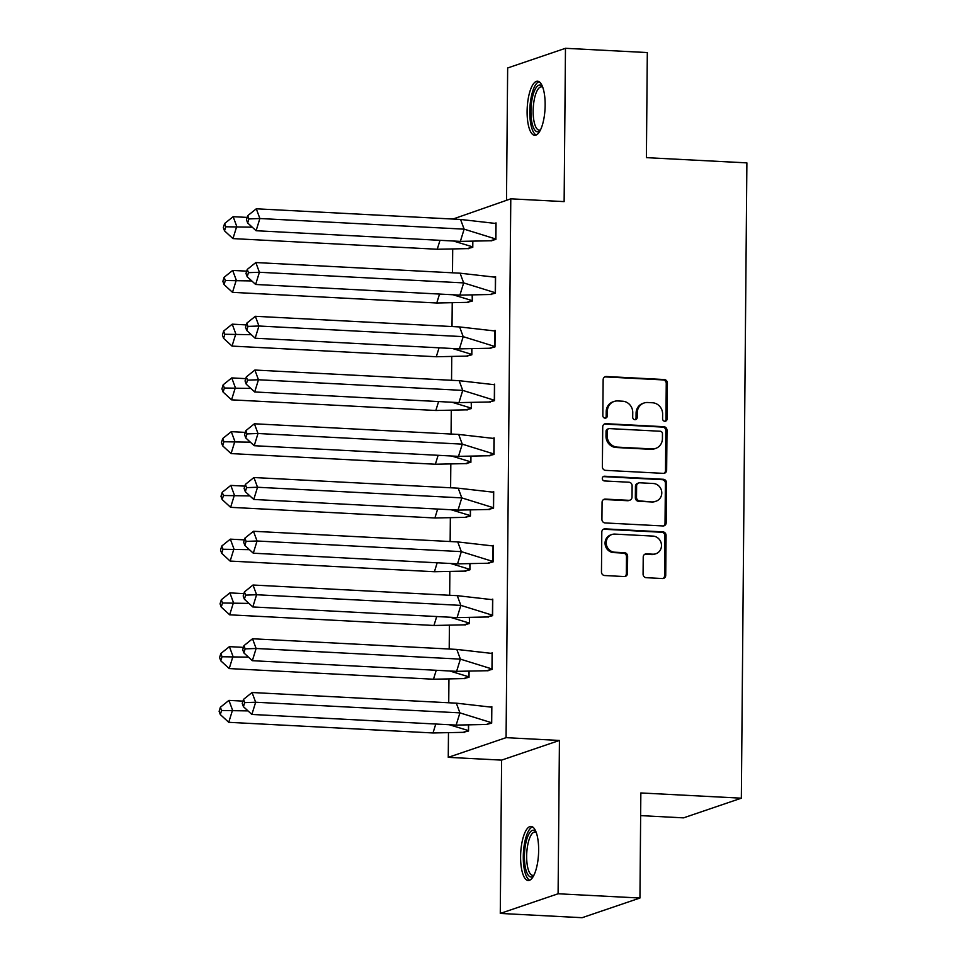 <?xml version="1.0" encoding="UTF-8"?>
<svg xmlns="http://www.w3.org/2000/svg" width="966" height="966" viewBox="0 0 966 966"><rect width="100%" height="100%" fill="white"/><g stroke="black" fill="none" stroke-linecap="round" stroke-linejoin="round"><path stroke-width="1.45" d="M664.825 421.261A2.391 2.234 71.2 0 0 667.083 419.002L667.397 383.079A3.405 3.188 71.2 0 0 664.222 379.529L606.382 376.511A3.405 3.188 71.2 0 0 603.146 379.723L602.832 415.658A2.391 2.234 71.2 0 0 605.839 418.036A2.391 2.234 71.2 0 0 607.324 415.887L607.36 411.238A10.904 10.203 71.2 0 1 614.135 401.458A10.904 10.203 71.2 0 1 617.745 400.95L622.563 401.204A10.904 10.203 71.2 0 1 632.754 412.567L632.706 417.215A2.391 2.234 71.2 0 0 635.725 419.594A2.391 2.234 71.2 0 0 637.21 417.445L637.246 412.796A10.904 10.203 71.2 0 1 644.02 403.015A10.904 10.203 71.2 0 1 647.618 402.508L652.448 402.762A10.904 10.203 71.2 0 1 662.628 414.124L662.591 418.773A2.391 2.234 71.2 0 0 664.825 421.261M665.006 421.261A2.391 2.234 71.2 0 0 665.936 419.401L666.25 383.466A3.405 3.188 71.2 0 0 663.062 379.916L605.223 376.909A3.405 3.188 71.2 0 0 604.704 376.921M605.235 418.145A2.391 2.234 71.2 0 0 606.165 416.286L606.213 411.637L607.36 411.238M635.121 419.703A2.391 2.234 71.2 0 0 636.051 417.843L636.087 413.194L637.246 412.796M520.602 856.54A27.084 8.923 93 0 1 531.034 826.425A27.084 8.923 93 0 1 538.642 850.406A27.084 8.923 93 0 1 528.209 880.509A27.084 8.923 93 0 1 520.602 856.54M527.11 111.332A27.084 8.923 93 0 1 537.543 81.216A27.084 8.923 93 0 1 545.15 105.197A27.084 8.923 93 0 1 534.717 135.312A27.084 8.923 93 0 1 527.11 111.332M500.279 913.438L558.094 893.767L559.435 740.451L501.608 760.121L500.279 913.438L582.112 917.7L639.939 898.03L640.844 792.953L741.345 798.182L746.887 162.88L646.399 157.651L647.317 52.562L565.472 48.3L507.657 67.97L506.498 200.288M639.939 898.03L558.094 893.767M643.078 574.142A3.405 3.188 71.2 0 0 646.254 577.692L662.483 578.537A3.405 3.188 71.2 0 0 665.731 575.325L666.069 535.418A3.405 3.188 71.2 0 0 662.893 531.868L605.054 528.861A3.405 3.188 71.2 0 0 601.806 532.073L601.468 571.981A3.405 3.188 71.2 0 0 604.644 575.531L624.241 576.545A3.405 3.188 71.2 0 0 627.489 573.333L627.634 556.259A3.405 3.188 71.2 0 0 624.459 552.709L614.738 552.202A9.117 8.537 71.2 0 1 611.876 534.524A9.117 8.537 71.2 0 1 614.895 534.101L652.968 536.094A9.117 8.537 71.2 0 1 655.829 553.772A9.117 8.537 71.2 0 1 652.811 554.182L646.459 553.856A3.405 3.188 71.2 0 0 643.223 557.068L643.078 574.142M452.957 219.053L510.785 198.827L564.132 201.616L565.472 48.3M510.785 198.827L506.075 737.662L448.26 757.344L448.465 733.448M559.435 740.451L506.075 737.662M663.4 473.364A3.405 3.188 71.2 0 0 666.649 470.152L666.987 430.244A3.405 3.188 71.2 0 0 663.811 426.694L605.972 423.688A3.405 3.188 71.2 0 0 602.724 426.9L602.386 466.807A3.405 3.188 71.2 0 0 605.561 470.357L663.4 473.364M666.528 482.831L666.19 522.739A3.405 3.188 71.2 0 1 662.942 525.951L605.102 522.944A3.405 3.188 71.2 0 1 601.927 519.394L602.072 502.308A3.405 3.188 71.2 0 1 605.32 499.096L628.769 500.316A3.405 3.188 71.2 0 0 632.018 497.104L632.114 485.777A3.405 3.188 71.2 0 0 628.926 482.227L604.511 480.959A2.391 2.234 71.2 0 1 603.762 476.335A2.391 2.234 71.2 0 1 604.547 476.226L663.352 479.281A3.405 3.188 71.2 0 1 666.528 482.831L665.381 483.229L665.031 523.137L666.19 522.739M640.651 815.618L683.517 817.864L741.345 798.182M448.731 702.765L448.936 679.702M449.202 649.019L449.407 625.956M449.673 595.273L449.866 572.21M450.144 541.528L450.337 518.464M450.615 487.782L450.808 464.718M451.074 434.036L451.279 410.973M451.545 380.29L451.75 357.227M452.016 326.544L452.221 303.481M452.486 272.798L452.692 249.735M490.354 240.776L495.896 239.447L496.041 222.904L494.918 223.291M467.218 248.648L472.772 247.32L472.821 241.911M489.883 294.521L495.425 293.193L495.57 276.65L494.447 277.037M466.759 302.394L472.302 301.066L472.35 295.656M489.412 348.267L494.966 346.939L495.099 330.396L493.976 330.783M466.288 356.14L471.831 354.812L471.879 349.402M488.941 402.013L494.495 400.685L494.64 384.142L493.505 384.528M465.817 409.886L471.36 408.558L471.408 403.148M488.482 455.759L494.024 454.431L494.169 437.888L493.034 438.274M465.346 463.632L470.889 462.303L470.937 456.894M488.011 509.505L493.554 508.176L493.698 491.634L492.563 492.02M464.875 517.378L470.43 516.049L470.466 510.64M487.54 563.25L493.083 561.922L493.228 545.379L492.105 545.766M464.405 571.123L469.959 569.795L470.007 564.385M487.069 616.996L492.612 615.668L492.757 599.125L491.634 599.512M463.946 624.869L469.488 623.541L469.536 618.131M486.598 670.742L492.141 669.414L492.286 652.871L491.163 653.258M463.475 678.615L469.017 677.287L469.065 671.877M486.127 724.488L491.682 723.16L491.827 706.617L490.692 707.003M463.004 732.361L468.546 731.033L468.595 725.623M501.608 760.121L448.26 757.344M644.02 403.015L642.861 403.402A10.904 10.203 71.2 0 0 636.087 413.194M614.135 401.458L612.975 401.844A10.904 10.203 71.2 0 0 606.213 411.637M663.932 473.352A3.405 3.188 71.2 0 0 665.489 470.551L665.84 430.643A3.405 3.188 71.2 0 0 662.652 427.093L604.813 424.074A3.405 3.188 71.2 0 0 604.281 424.098M662.459 433.734A2.391 2.234 71.2 0 0 660.237 431.247L609.461 428.602A2.391 2.234 71.2 0 0 607.191 430.848L607.155 435.763A10.904 10.203 71.2 0 0 617.334 447.113L652.038 448.924A10.904 10.203 71.2 0 0 655.648 448.429A10.904 10.203 71.2 0 0 662.422 438.636L662.459 433.734M608.677 428.711L607.517 429.109A2.391 2.234 71.2 0 0 606.044 431.247L607.191 430.848M655.648 448.429L654.489 448.816A10.904 10.203 71.2 0 1 650.891 449.323L616.187 447.512A10.904 10.203 71.2 0 1 605.996 436.149L606.044 431.247M663.473 525.939A3.405 3.188 71.2 0 0 665.031 523.137M629.892 500.171L628.745 500.557A3.405 3.188 71.2 0 1 627.61 500.714L604.161 499.494A3.405 3.188 71.2 0 0 603.629 499.507M665.381 483.229A3.405 3.188 71.2 0 0 662.193 479.679L603.388 476.612A2.391 2.234 71.2 0 0 603.207 476.612M653.113 501.583A9.117 8.537 71.2 0 0 661.662 491.38A9.117 8.537 71.2 0 0 653.27 483.495L639.854 482.795A3.405 3.188 71.2 0 0 636.606 486.007L636.509 497.345A3.405 3.188 71.2 0 0 639.697 500.895L651.953 501.982A9.117 8.537 71.2 0 0 654.972 501.571L656.119 501.173M638.719 482.952L637.572 483.35A3.405 3.188 71.2 0 0 635.447 486.405L636.606 486.007M651.953 501.982L638.538 501.282A3.405 3.188 71.2 0 1 635.35 497.731L635.447 486.405M655.829 553.772L654.67 554.158A9.117 8.537 71.2 0 1 651.652 554.581L645.312 554.243A3.405 3.188 71.2 0 0 644.781 554.267M611.876 534.524L610.717 534.91A9.117 8.537 71.2 0 0 613.579 552.588L614.738 552.202M624.773 576.533A3.405 3.188 71.2 0 0 626.33 573.732L626.487 556.645A3.405 3.188 71.2 0 0 623.299 553.095L613.579 552.588M663.014 578.525A3.405 3.188 71.2 0 0 664.572 575.724L664.922 535.816A3.405 3.188 71.2 0 0 661.734 532.266L603.895 529.247A3.405 3.188 71.2 0 0 603.364 529.271M453.452 241.017L472.603 246.861L467.399 248.624L437.236 249.252L440.001 240.317M467.399 248.624L468.715 248.697M247.187 217.41L233.156 216.674L236.742 226.382L232.963 238.602L437.236 249.252M472.64 241.911L472.772 246.873M233.156 216.674L224.595 223.544L223.327 227.614L224.523 230.85L225.79 226.781L252.247 227.191M224.523 230.85L232.963 238.602M225.79 226.781L224.595 223.544M460.553 219.451L464.139 229.159L495.727 238.988L495.86 223.484L460.553 219.451L256.292 208.801L259.878 218.521L464.139 229.159L460.359 241.379L490.523 240.763L495.908 239M490.523 240.763L491.839 240.824M256.099 230.729L247.658 222.977L248.914 218.908L259.878 218.521L256.099 230.729L460.359 241.379M248.914 218.908L247.719 215.672L256.292 208.801M247.719 215.672L246.463 219.741L247.658 222.977M540.091 130.676A23.438 7.728 93 0 1 531.372 119.108A23.438 7.728 93 0 1 535.019 89.584A23.438 7.728 93 0 1 542.397 86.385M542.711 87.194A21.699 7.148 -87 0 0 541.515 86.819A21.699 7.148 -87 0 0 536.927 91.07A21.699 7.148 -87 0 0 533.256 115.099A21.699 7.148 -87 0 0 539.257 130.156A21.699 7.148 -87 0 0 540.477 129.903M539.016 81.687A26.903 8.863 -87 0 0 534.464 86.807A26.903 8.863 -87 0 0 529.827 114.966A26.903 8.863 -87 0 0 536.239 134.999M533.582 875.872A23.438 7.728 93 0 1 524.864 864.316A23.438 7.728 93 0 1 528.511 834.793A23.438 7.728 93 0 1 535.901 831.593M536.202 832.402A21.699 7.148 -87 0 0 535.007 832.028A21.699 7.148 -87 0 0 530.431 836.278A21.699 7.148 -87 0 0 526.76 860.308A21.699 7.148 -87 0 0 532.749 875.365A21.699 7.148 -87 0 0 533.981 875.111M532.52 826.896A26.903 8.863 -87 0 0 527.967 832.004A26.903 8.863 -87 0 0 523.331 860.175A26.903 8.863 -87 0 0 529.742 880.207M452.982 294.763L472.132 300.607L466.928 302.37L436.765 302.998L439.53 294.062M466.928 302.37L468.244 302.443M246.716 271.156L232.685 270.42L236.272 280.128L232.504 292.348L436.765 302.998M472.181 295.656L472.302 300.607M232.685 270.42L224.124 277.29L222.868 281.36L224.064 284.596L225.32 280.526L251.776 280.937M224.064 284.596L232.504 292.348M225.32 280.526L224.124 277.29M452.511 348.509L471.662 354.353L466.457 356.116L436.294 356.744L439.059 347.808M466.457 356.116L467.773 356.188M246.245 324.902L232.226 324.165L235.801 333.874L232.033 346.094L436.294 356.744M471.71 349.402L471.831 354.353M232.226 324.165L223.653 331.036L222.397 335.105L223.593 338.341L224.849 334.272L251.305 334.683M223.593 338.341L232.033 346.094M224.849 334.272L223.653 331.036M452.04 402.254L471.191 408.099L465.986 409.862L435.835 410.49L438.588 401.554M465.986 409.862L467.303 409.934M245.775 378.648L231.755 377.911L235.342 387.62L231.562 399.839L435.835 410.49M471.239 403.148L471.372 408.099M231.755 377.911L223.182 384.782L221.926 388.851L223.122 392.087L224.378 388.018L250.834 388.429M223.122 392.087L231.562 399.839M224.378 388.018L223.182 384.782M451.569 456L470.72 461.845L465.515 463.608L435.364 464.235L438.117 455.3M465.515 463.608L466.832 463.68M245.304 432.394L231.285 431.657L234.871 441.365L231.091 453.585L435.364 464.235M470.768 456.894L470.901 461.845M231.285 431.657L222.711 438.528L221.456 442.597L222.651 445.833L223.907 441.764L250.363 442.174M222.651 445.833L231.091 453.585M223.907 441.764L222.711 438.528M451.098 509.746L470.261 515.59L465.057 517.353L434.893 517.981L437.646 509.046M465.057 517.353L466.361 517.426M244.833 486.14L230.814 485.403L234.4 495.111L230.62 507.331L434.893 517.981M470.297 510.64L470.43 515.59M230.814 485.403L222.24 492.274L220.985 496.343L222.18 499.579L223.436 495.51L249.904 495.92M222.18 499.579L230.62 507.331M223.436 495.51L222.24 492.274M460.082 273.197L463.668 282.905L495.256 292.734L495.401 277.23L460.082 273.197L255.821 262.547L259.407 272.267L463.668 282.905L459.901 295.125L490.052 294.509L495.437 292.746M490.052 294.509L491.368 294.57M255.628 284.475L247.187 276.723L248.443 272.654L259.407 272.267L255.628 284.475L459.901 295.125M248.443 272.654L247.248 269.417L255.821 262.547M247.248 269.417L245.992 273.487L247.187 276.723M459.623 326.943L463.197 336.651L494.797 346.48L494.93 330.976L459.623 326.943L255.35 316.293L258.936 326.013L463.197 336.651L459.43 348.871L489.593 348.255L494.966 346.492M489.593 348.255L490.897 348.315M255.157 338.221L246.716 330.469L247.972 326.399L258.936 326.013L255.157 338.221L459.43 348.871M247.972 326.399L246.777 323.163L255.35 316.293M246.777 323.163L245.521 327.233L246.716 330.469M459.152 380.689L462.738 390.397L494.326 400.226L494.459 384.722L459.152 380.689L254.879 370.038L258.465 379.759L462.738 390.397L458.959 402.617L489.122 402.001L494.495 400.238M489.122 402.001L490.426 402.061M254.686 391.967L246.245 384.214L247.513 380.145L258.465 379.759L254.686 391.967L458.959 402.617M247.513 380.145L246.318 376.909L254.879 370.038M246.318 376.909L245.05 380.978L246.245 384.214M458.681 434.434L462.267 444.143L493.855 453.972L493.988 438.467L458.681 434.434L254.408 423.784L257.994 433.505L462.267 444.143L458.488 456.363L488.651 455.747L494.024 453.984M488.651 455.747L489.967 455.807M254.215 445.712L245.775 437.96L247.042 433.891L257.994 433.505L254.215 445.712L458.488 456.363M247.042 433.891L245.847 430.655L254.408 423.784M245.847 430.655L244.591 434.724L245.775 437.96M458.21 488.18L461.796 497.888L493.385 507.718L493.517 492.213L458.21 488.18L253.937 477.53L257.524 487.25L461.796 497.888L458.017 510.108L488.18 509.493L493.554 507.73M488.18 509.493L489.496 509.553M253.756 499.458L245.316 491.706L246.571 487.637L257.524 487.25L253.756 499.458L458.017 510.108M246.571 487.637L245.376 484.401L253.937 477.53M245.376 484.401L244.12 488.47L245.316 491.706M450.627 563.492L469.79 569.336L464.586 571.099L434.422 571.727L437.187 562.792M464.586 571.099L465.902 571.172M244.374 539.885L230.343 539.149L233.929 548.857L230.149 561.077L434.422 571.727M469.826 564.385L469.959 569.336M230.343 539.149L221.782 546.019L220.514 550.089L221.709 553.325L222.977 549.256L249.433 549.666M221.709 553.325L230.149 561.077M222.977 549.256L221.782 546.019M457.739 541.926L461.325 551.634L492.914 561.463L493.046 545.959L457.739 541.926L253.478 531.276L257.053 540.996L461.325 551.634L457.546 563.854L487.709 563.238L493.083 561.475M487.709 563.238L489.025 563.299M253.285 553.204L244.845 545.452L246.101 541.383L257.053 540.996L253.285 553.204L457.546 563.854M246.101 541.383L244.905 538.147L253.478 531.276M244.905 538.147L243.649 542.216L244.845 545.452M450.168 617.238L469.319 623.082L464.115 624.845L433.951 625.473L436.717 616.537M464.115 624.845L465.431 624.917M243.903 593.631L229.872 592.895L233.458 602.603L229.691 614.823L433.951 625.473M469.355 618.131L469.488 623.082M229.872 592.895L221.311 599.765L220.055 603.835L221.238 607.071L222.506 603.001L248.962 603.412M221.238 607.071L229.691 614.823M222.506 603.001L221.311 599.765M457.268 595.672L460.854 605.38L492.443 615.209L492.588 599.705L457.268 595.672L253.007 585.022L256.594 594.742L460.854 605.38L457.087 617.6L487.238 616.984L492.624 615.221M487.238 616.984L488.555 617.045M252.814 606.95L244.374 599.198L245.63 595.128L256.594 594.742L252.814 606.95L457.087 617.6M245.63 595.128L244.434 591.892L253.007 585.022M244.434 591.892L243.178 595.962L244.374 599.198M449.697 670.984L468.848 676.828L463.644 678.591L433.48 679.219L436.246 670.283M463.644 678.591L464.96 678.663M243.432 647.377L229.413 646.64L232.987 656.349L229.22 668.569L433.48 679.219M468.896 671.877L469.017 676.828M229.413 646.64L220.84 653.511L219.584 657.58L220.779 660.816L222.035 656.747L248.491 657.158M220.779 660.816L229.22 668.569M222.035 656.747L220.84 653.511M456.809 649.418L460.384 659.126L491.972 668.955L492.117 653.451L456.809 649.418L252.537 638.768L256.123 648.488L460.384 659.126L456.616 671.346L486.767 670.73L492.153 668.967M486.767 670.73L488.084 670.79M252.343 660.696L243.903 652.944L245.159 648.874L256.123 648.488L252.343 660.696L456.616 671.346M245.159 648.874L243.963 645.638L252.537 638.768M243.963 645.638L242.708 649.707L243.903 652.944M449.226 724.729L468.377 730.574L463.173 732.337L433.01 732.965L435.775 724.029M463.173 732.337L464.489 732.409M242.961 701.123L228.942 700.386L232.528 710.095L228.749 722.314L433.01 732.965M468.425 725.623L468.558 730.574M228.942 700.386L220.369 707.257L219.113 711.326L220.308 714.562L221.564 710.493L248.02 710.904M220.308 714.562L228.749 722.314M221.564 710.493L220.369 707.257M456.338 703.163L459.925 712.872L491.513 722.701L491.646 707.197L456.338 703.163L252.066 692.513L255.652 702.234L459.925 712.872L456.145 725.092L486.309 724.476L491.682 722.713M486.309 724.476L487.613 724.536M251.872 714.442L243.432 706.689L244.688 702.62L255.652 702.234L251.872 714.442L456.145 725.092M244.688 702.62L243.504 699.384L252.066 692.513M243.504 699.384L242.237 703.453L243.432 706.689M665.936 419.401L667.083 419.002M606.165 416.286L607.324 415.887M636.051 417.843L637.21 417.445M605.223 376.909L606.382 376.511M663.062 379.916L664.222 379.529M666.25 383.466L667.397 383.079M604.813 424.074L605.972 423.688M662.652 427.093L663.811 426.694M665.84 430.643L666.987 430.244M665.489 470.551L666.649 470.152M605.996 436.149L607.155 435.763M616.187 447.512L617.334 447.113M650.891 449.323L652.038 448.924M604.161 499.494L605.32 499.096M627.61 500.714L628.769 500.316M603.388 476.612L604.547 476.226M662.193 479.679L663.352 479.281M635.35 497.731L636.509 497.345M638.538 501.282L639.697 500.895M645.312 554.243L646.459 553.856M651.652 554.581L652.811 554.182M623.299 553.095L624.459 552.709M626.487 556.645L627.634 556.259M626.33 573.732L627.489 573.333M603.895 529.247L605.054 528.861M661.734 532.266L662.893 531.868M664.922 535.816L666.069 535.418M664.572 575.724L665.731 575.325"/></g></svg>
